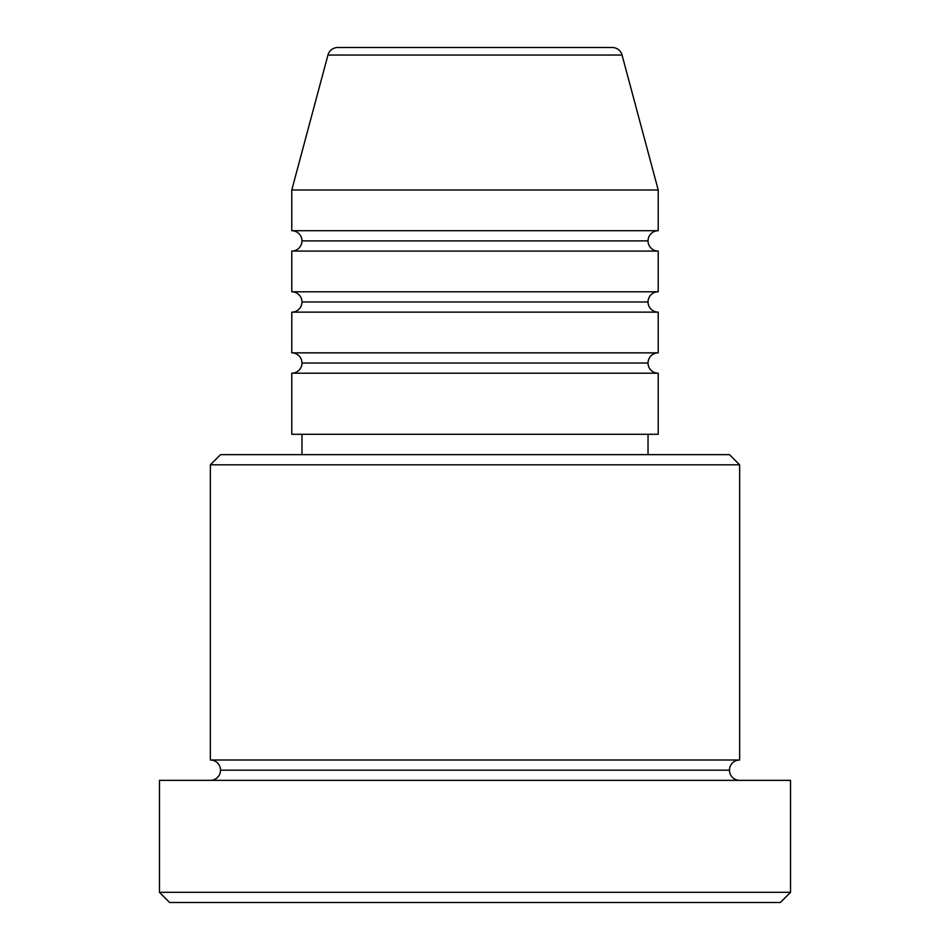 <?xml version="1.0" encoding="UTF-8"?>
<svg xmlns="http://www.w3.org/2000/svg" width="950" height="950" viewBox="0 0 950 950"><rect width="100%" height="100%" fill="white"/><g stroke="black" fill="none" stroke-linecap="round" stroke-linejoin="round"><path stroke-width="0.71" stroke-dasharray="4.75 3.56" d="M291.781 373.219L658.219 373.219L291.781 373.219M648.031 363.031L301.969 363.031L648.031 363.031M658.219 352.854L291.781 352.854L658.219 352.854M291.781 312.146L658.219 312.146L291.781 312.146M648.031 301.969L301.969 301.969L648.031 301.969M658.219 291.781L291.781 291.781L658.219 291.781M291.781 251.073L658.219 251.073L291.781 251.073M648.031 240.896L301.969 240.896L648.031 240.896M658.219 230.719L291.781 230.719L658.219 230.719M210.354 780.354L790.531 780.354L210.354 780.354M729.469 770.177L220.531 770.177L729.469 770.177M739.646 760L210.354 760L739.646 760M301.969 454.646L729.469 454.646L301.969 454.646M648.031 434.281L301.969 434.281L648.031 434.281M291.781 190L658.219 190L291.781 190M327.952 55.041L622.048 55.041L327.952 55.041M337.784 47.5L612.216 47.5L337.784 47.5M169.646 902.5L780.354 902.5L169.646 902.5M790.531 892.323L159.469 892.323L790.531 892.323M210.354 464.823L739.646 464.823L210.354 464.823M291.781 434.281L658.219 434.281L291.781 434.281M301.969 434.281L644.706 434.281L301.969 434.281"/><path stroke-width="1.43" d="M612.216 47.5L337.784 47.5A10.177 10.177 0 0 0 327.952 55.041L622.048 55.041A10.177 10.177 0 0 0 612.216 47.5L337.784 47.5A10.177 10.177 0 0 0 327.952 55.041L291.781 190L658.219 190L622.048 55.041L327.952 55.041L291.781 190L291.781 230.719A10.177 10.177 0 0 1 301.969 240.896A10.177 10.177 0 0 1 291.781 251.073L291.781 291.781A10.177 10.177 0 0 1 301.969 301.969A10.177 10.177 0 0 1 291.781 312.146L291.781 352.854A10.177 10.177 0 0 1 301.969 363.031A10.177 10.177 0 0 1 291.781 373.219L291.781 434.281L658.219 434.281L658.219 373.219A10.177 10.177 0 0 1 648.031 363.031A10.177 10.177 0 0 1 658.219 352.854L658.219 312.146A10.177 10.177 0 0 1 648.031 301.969A10.177 10.177 0 0 1 658.219 291.781L658.219 251.073A10.177 10.177 0 0 1 648.031 240.896A10.177 10.177 0 0 1 658.219 230.719L658.219 190L291.781 190L291.781 230.719L658.219 230.719A10.177 10.177 0 0 0 648.031 240.896L301.969 240.896A10.177 10.177 0 0 0 291.781 230.719L658.219 230.719L658.219 190L622.048 55.041A10.177 10.177 0 0 0 612.216 47.5M739.646 464.823L729.469 454.646L220.531 454.646L210.354 464.823L739.646 464.823L210.354 464.823L210.354 760A10.177 10.177 0 0 1 220.531 770.177A10.177 10.177 0 0 1 210.354 780.354A10.177 10.177 0 0 0 220.531 770.177A10.177 10.177 0 0 0 210.354 760L739.646 760L739.646 464.823L739.646 760A10.177 10.177 0 0 0 729.469 770.177A10.177 10.177 0 0 1 739.646 760L210.354 760L210.354 464.823L220.531 454.646L729.469 454.646L739.646 464.823M159.469 892.323L169.646 902.5L780.354 902.5L790.531 892.323L159.469 892.323L790.531 892.323L790.531 780.354L159.469 780.354L159.469 892.323L159.469 780.354L790.531 780.354L790.531 892.323L780.354 902.5L169.646 902.5L159.469 892.323M739.646 780.354A10.177 10.177 0 0 1 729.469 770.177L220.531 770.177L729.469 770.177A10.177 10.177 0 0 0 739.646 780.354M658.219 312.146L291.781 312.146L658.219 312.146L658.219 352.854L291.781 352.854L658.219 352.854A10.177 10.177 0 0 0 648.031 363.031L301.969 363.031A10.177 10.177 0 0 0 291.781 352.854L291.781 312.146A10.177 10.177 0 0 0 301.969 301.969A10.177 10.177 0 0 0 291.781 291.781L658.219 291.781A10.177 10.177 0 0 0 648.031 301.969L301.969 301.969L648.031 301.969A10.177 10.177 0 0 0 658.172 312.146M658.219 373.219L291.781 373.219L291.781 434.281L658.219 434.281L658.219 373.219L291.781 373.219A10.177 10.177 0 0 0 301.969 363.031L648.031 363.031A10.177 10.177 0 0 0 658.172 373.219M648.031 454.646L648.031 434.281L648.031 454.646M301.969 434.281L301.969 454.646L301.969 434.281M658.219 251.073L291.781 251.073A10.177 10.177 0 0 0 301.969 240.896L648.031 240.896A10.177 10.177 0 0 0 658.219 251.073L658.219 291.781L291.781 291.781L291.781 251.073L658.219 251.073"/></g></svg>
